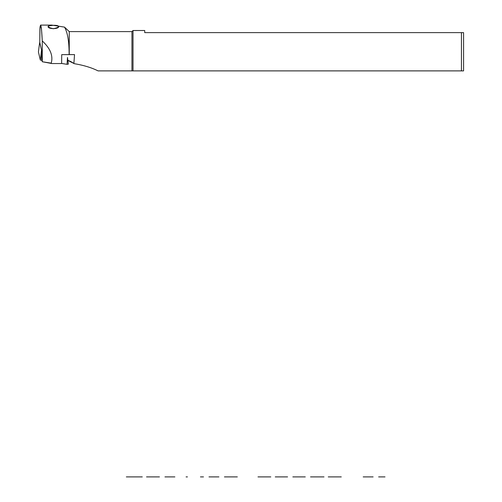 <?xml version="1.0" encoding="UTF-8"?>
<svg xmlns="http://www.w3.org/2000/svg" width="502" height="502" viewBox="0 0 502 502"><rect width="100%" height="100%" fill="white"/><g stroke="black" fill="none" stroke-linecap="round" stroke-linejoin="round"><path stroke-width="0.75" d="M39.275 45.287L38.428 51.988L40.342 60.083L41.541 50.125L39.777 42.4L39.275 45.287L39.714 42.394L41.541 50.125L39.777 42.664L39.909 28.507L40.58 25.1L41.534 29.674L42.268 40.938L42.268 61.74L51.229 63.158C53.319 55.791 50.332 48.387 42.268 40.938L42.268 61.74L51.913 63.547L61.106 63.547L61.646 63.158L61.721 54.649L74.534 54.611L73.901 63.296L74.265 63.672L67.87 60.422L73.901 63.296L74.534 54.611L69.251 54.611L69.251 31.607L131.957 31.607L131.957 70.889L463.572 70.889L461.445 70.889L463.572 70.889L461.445 70.889L461.445 32.624L461.445 70.889L98.059 70.889L131.957 70.889L131.957 31.607L69.251 31.607L69.119 54.649C69.157 41.697 67.626 32.523 64.52 27.127L69.251 31.607L64.52 27.127C67.626 32.523 69.157 41.697 69.119 54.649L61.721 54.649L61.646 63.158L61.106 63.547L51.913 63.547L42.268 61.74L41.622 59.004L41.541 50.125L39.777 42.664L39.991 27.271C40.819 22.483 41.578 27.039 42.268 40.938C50.332 48.387 53.319 55.791 51.229 63.158L42.268 61.74L41.622 59.004L41.541 50.125L40.342 60.083L41.936 60.334L40.342 60.083L38.428 51.988L39.275 45.287L38.428 51.97M67.494 57.441L68.341 64.124L67.048 64.319L61.3 63.409L67.048 64.319L67.494 57.441L67.048 64.319L68.341 64.118L67.494 57.441M144.714 32.624L463.572 32.624L461.445 32.624L463.572 32.624L463.572 70.889L463.572 32.624L144.714 32.624C144.714 29.813 144.714 29.813 144.714 32.624L144.714 30.496L133.024 30.522L133.024 70.889L133.024 30.522L131.957 31.607L133.024 30.522L133.708 30.496M51.794 25.1L64.52 27.127L51.819 25.1L40.58 25.1M74.265 63.672C83.709 65.254 91.64 67.663 98.059 70.889C91.64 67.663 83.709 65.254 74.265 63.672L70.757 61.526L74.265 63.672M53.388 25.313C46.529 25.903 46.529 27.045 53.381 28.752C60.246 27.052 60.246 25.903 53.388 25.313C50.156 25.244 48.387 25.646 48.073 26.512C47.728 29.292 59.041 29.292 58.703 26.512C58.389 25.646 56.619 25.244 53.388 25.313M67.852 60.278L70.757 61.526L67.852 60.278M126.341 476.9L142.279 476.9M128.048 476.9L140.573 476.9M146.534 476.9L159.441 476.9M164.951 476.9L174.878 476.9L164.951 476.9C163.282 476.9 163.282 476.9 164.951 476.9M174.878 476.9C176.553 476.9 176.553 476.9 174.878 476.9M186.085 476.9L187.453 476.9M200.436 476.9L203.473 476.9M208.983 476.9L218.916 476.9L208.983 476.9C207.313 476.9 207.313 476.9 208.983 476.9M218.916 476.9C220.585 476.9 220.585 476.9 218.916 476.9M224.425 476.9L237.333 476.9M257.984 476.9L270.791 476.9M275.259 476.9L287.577 476.9L275.259 476.9M287.577 476.9C288.901 476.9 288.901 476.9 287.577 476.9M292.829 476.9L305.279 476.9M324.003 476.9L310.531 476.9L324.003 476.9M310.531 476.9C309.207 476.9 309.207 476.9 310.531 476.9M335.963 476.9L328.252 476.9L335.963 476.9C342.791 476.9 342.791 476.9 335.963 476.9L341.278 476.9M363.191 476.9L373.118 476.9L363.191 476.9C361.522 476.9 361.522 476.9 363.191 476.9M373.118 476.9C374.793 476.9 374.793 476.9 373.118 476.9M378.633 476.9L385.009 476.9"/></g></svg>
